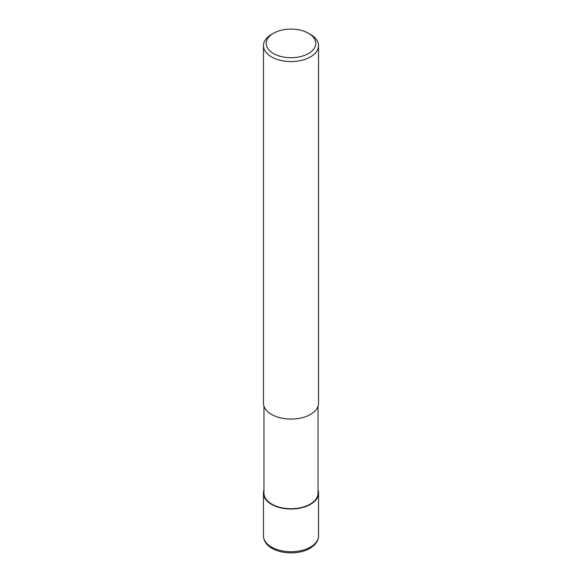 <?xml version="1.0" encoding="UTF-8"?>
<svg xmlns="http://www.w3.org/2000/svg" width="582" height="582" viewBox="0 0 582 582"><rect width="100%" height="100%" fill="white"/><g stroke="black" fill="none" stroke-linecap="round" stroke-linejoin="round"><path stroke-width="0.87" d="M318.041 406.178L318.041 493.114A27.041 15.612 180 0 1 310.119 504.158A27.041 15.612 180 0 1 280.648 507.54A27.041 15.612 180 0 1 263.959 493.114L263.959 406.178M308.525 33.29L310.475 34.418A27.536 15.896 180 0 1 318.536 45.658A27.536 15.896 180 0 1 310.475 56.898A27.536 15.896 180 0 1 280.459 60.346A27.536 15.896 180 0 1 263.464 45.658A27.536 15.896 180 0 1 271.525 34.418L273.475 33.29A24.786 14.31 180 0 1 308.525 33.29A24.786 14.31 180 0 1 308.525 53.529A24.786 14.31 180 0 1 273.475 53.529A24.786 14.31 180 0 1 273.475 33.29L271.525 34.418M318.536 45.658L318.536 403.173A27.536 15.896 180 0 1 310.475 414.413A27.536 15.896 180 0 1 280.459 417.861A27.536 15.896 180 0 1 263.464 403.173L263.464 45.658M318.041 490.109A27.536 15.896 180 0 1 318.536 493.114A27.536 15.896 180 0 1 310.475 504.354A27.536 15.896 180 0 1 280.459 507.802A27.536 15.896 180 0 1 263.464 493.114A27.536 15.896 180 0 1 263.959 490.109M318.536 493.114L318.536 535.84A27.536 15.896 180 0 1 310.475 547.08A27.536 15.896 180 0 1 280.459 550.528A27.536 15.896 180 0 1 263.464 535.84L263.464 493.114M318.536 535.84C318.441 540.78 315.56 544.948 309.9 548.339C294.521 557.447 263.988 552.536 263.464 535.84"/></g></svg>
